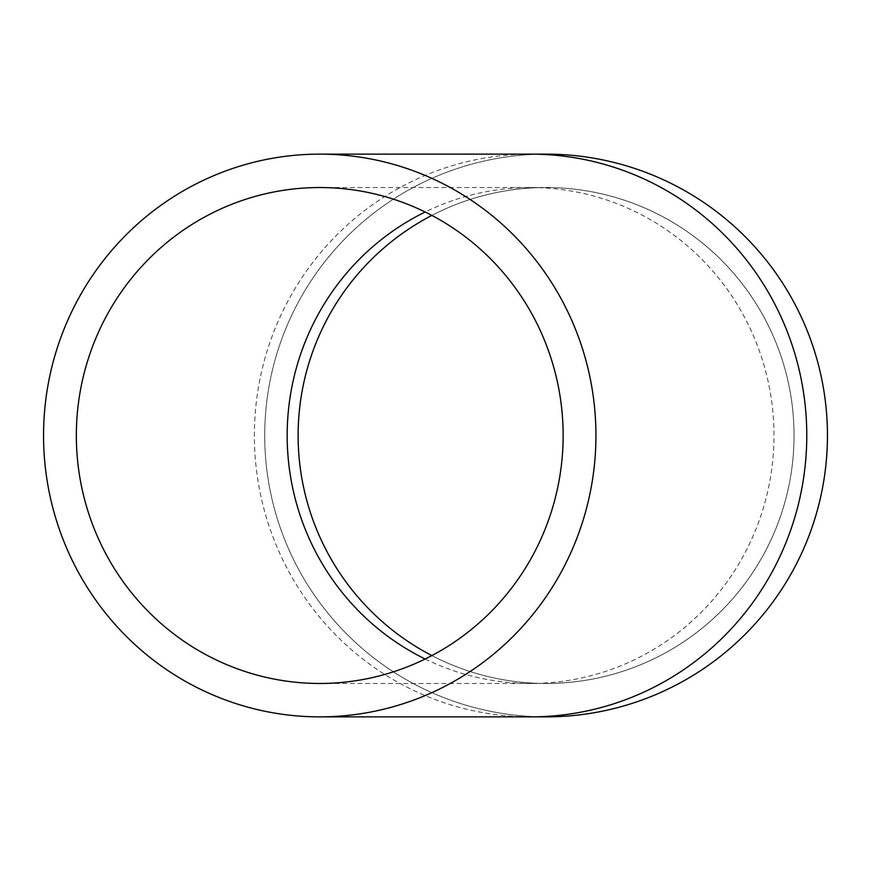 <?xml version="1.0" encoding="UTF-8"?>
<svg xmlns="http://www.w3.org/2000/svg" width="871" height="871" viewBox="0 0 871 871"><rect width="100%" height="100%" fill="white"/><g stroke="black" fill="none" stroke-linecap="round" stroke-linejoin="round"><path stroke-width="0.65" stroke-dasharray="4.36 3.27" d="M298.122 435.5A247.963 247.963 0 0 0 670.06 650.234A247.963 247.963 0 0 0 670.06 220.766A247.963 247.963 0 0 0 298.122 435.5M264.719 435.5A281.366 281.366 0 0 0 686.762 679.173A281.366 281.366 0 0 0 686.762 191.827A281.366 281.366 0 0 0 264.719 435.5A281.366 281.366 0 0 0 546.084 716.866A281.366 281.366 0 0 1 264.719 435.5A281.366 281.366 0 0 1 546.084 154.134A281.366 281.366 0 0 0 264.719 435.5M431.864 655.591A247.963 247.963 0 0 0 794.047 435.5A247.963 247.963 0 0 0 431.864 215.409A247.963 247.963 0 0 1 794.047 435.5A247.963 247.963 0 0 1 431.864 655.591M530.581 154.134A281.366 276.194 -90 0 0 254.376 435.5A281.366 276.194 -90 0 0 530.581 716.866M425.157 658.999A247.963 243.401 -90 0 0 530.581 683.463A247.963 243.401 -90 0 0 773.981 435.5A247.963 243.401 -90 0 0 530.581 187.537A247.963 243.401 -90 0 0 425.157 212.001M319.744 683.463L546.084 683.463M319.744 187.537L546.084 187.537"/><path stroke-width="1.31" d="M43.55 435.5A281.366 276.194 -90 0 0 319.744 716.866A281.366 276.194 -90 0 0 595.938 435.5A281.366 276.194 -90 0 0 319.744 154.134A281.366 276.194 -90 0 0 43.55 435.5M76.343 435.5A247.963 243.401 -90 0 0 319.744 683.463A247.963 243.401 -90 0 0 563.145 435.5A247.963 243.401 -90 0 0 319.744 187.537A247.963 243.401 -90 0 0 76.343 435.5M546.084 716.866A281.366 281.366 0 0 0 827.45 435.5A281.366 281.366 0 0 0 546.084 154.134A281.366 281.366 0 0 1 827.45 435.5A281.366 281.366 0 0 1 546.084 716.866L530.581 716.866A281.366 276.194 -90 0 0 806.775 435.5A281.366 276.194 -90 0 0 530.581 154.134L546.084 154.134M298.122 435.5A247.963 247.963 0 0 0 431.864 655.591A247.963 247.963 0 0 1 431.864 215.409A247.963 247.963 0 0 0 298.122 435.5M425.157 212.001A247.963 243.401 -90 0 0 287.169 435.5A247.963 243.401 -90 0 0 425.157 658.999M319.744 716.866L530.581 716.866M319.744 154.134L530.581 154.134"/></g></svg>
